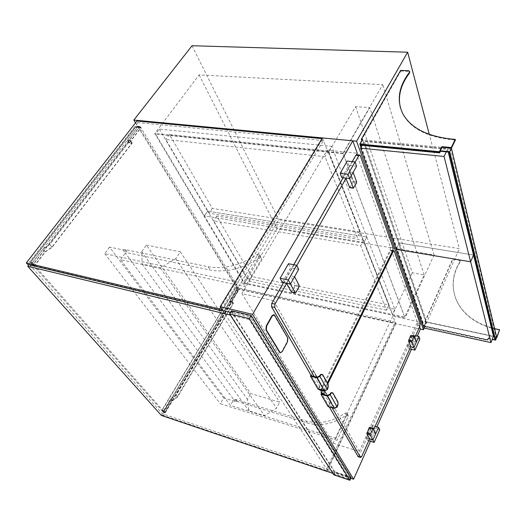 <?xml version="1.0" encoding="UTF-8"?>
<svg xmlns="http://www.w3.org/2000/svg" width="526" height="526" viewBox="0 0 526 526"><rect width="100%" height="100%" fill="white"/><g stroke="black" fill="none" stroke-linecap="round" stroke-linejoin="round"><path stroke-width="0.39" stroke-dasharray="2.63 1.97" d="M135.517 122.828L237.226 288.932L278.767 219.769L459.362 248.64L429.288 134.38M424.232 328.046L459.362 248.64M237.226 288.932L420.419 329.072L395.776 323.674L392.81 316.172L333.083 443.201L241.881 293.6L273.658 300.648L356.477 154.664M192.036 45.723L278.767 219.769M343.011 153.244L154.756 133.584L244.281 283.56L405.092 317.934L343.011 153.244L382.75 84.686L199.104 74.876L154.756 133.584M199.104 74.876L277.064 228.705L434.101 254.906L382.75 84.686M434.101 254.906L405.092 317.934M277.064 228.705L244.281 283.56M241.881 293.6L327.211 150.153L357.266 153.263M322.385 137.937L327.211 150.153M222.748 310.596L327.481 470.428L395.776 323.674M370.501 441.268L376.892 426.902M411.417 349.303L417.296 336.088M419.597 326.784L417.703 321.511L392.81 316.172M333.083 443.201L359.278 451.479L417.703 321.511M359.278 451.479L273.658 300.648M327.481 470.428L350.783 478.285M343.103 153.671L328.632 152.152L392.672 314.548L404.731 317.125L343.103 153.671L369.778 107.626L355.609 106.633L328.632 152.152M355.609 106.633L412.338 272.784L424.173 274.934L404.731 317.125M424.173 274.934L369.778 107.626M412.338 272.784L392.672 314.548M328.27 152.119L155.617 134.031L204.423 215.903L363.926 242.427L328.27 152.119L331.682 146.366L159.352 129.087L155.617 134.031M159.352 129.087L207.599 211.123L366.793 236.917L363.926 242.427L204.423 215.903L244.393 282.935L392.37 314.489L363.926 242.427L366.793 236.917L331.682 146.366M247.135 278.346L394.842 309.249L366.793 236.917L207.599 211.123L204.423 215.903L207.599 211.123L247.135 278.346L244.393 282.935M360.297 231.979L328.395 151.028L169.484 134.518L212.313 208.408L360.297 231.979L357.391 237.476L325.002 156.741L165.789 139.489L209.131 213.227L357.391 237.476M169.484 134.518L165.789 139.489M328.395 151.028L325.002 156.741M212.313 208.408L209.131 213.227M335.864 438.309L347.101 414.396L346.897 413.088L345.109 413.094C332.353 421.924 319.328 424.554 306.027 420.978L235.891 399.53L233.735 399.523L125.3 253.059L127.884 252.868L210.216 270.055C226.147 272.83 242.473 268.766 259.173 257.871L261.383 257.701L261.507 259.127L245.109 286.657L120.566 259.752L230.447 405.434L335.864 438.309L337.061 440.308L220.335 403.771L223.616 397.939L235.201 401.502L237.351 401.509L307.302 422.989C320.564 426.573 333.543 423.956 346.246 415.152L348.028 415.152L348.232 416.46L337.061 440.308M109.52 247.095L104.74 253.71L243.091 283.277L259.607 255.689L259.489 254.262L257.273 254.433C240.481 265.374 224.089 269.47 208.099 266.728L125.536 249.679L122.946 249.876L109.52 247.095L223.616 397.939M243.091 283.277L245.109 286.657M104.74 253.71L220.335 403.771M122.946 249.876L125.3 253.059L120.566 259.752M235.201 401.502L233.735 399.523L230.447 405.434M146.373 245.057L180.319 251.809L175.737 258.707L160.305 267.958L142.138 264.039L141.744 251.73L146.373 245.057L250.652 393.527L279.687 402.173L276.518 408.242L264.558 415.731L249.008 410.885L247.43 399.431L250.652 393.527M180.319 251.809L279.687 402.173M175.737 258.707L276.518 408.242M160.305 267.958L264.558 415.731M142.138 264.039L249.008 410.885M141.744 251.73L247.43 399.431M220.657 307.414L322.688 138.713L321.958 138.64M221.762 309.104L323.424 140.567L322.688 138.713M323.424 140.567L137.937 122.637L136.944 121M137.937 122.637L27.668 264.44M326.639 471.283L395.591 323.207L239.304 289.011L163.191 416.079M395.151 322.096L238.666 287.965L162.363 415.145L326.002 470.375L395.151 322.096L395.591 323.207M326.002 470.375L326.587 471.263M162.363 415.145L163.145 416.02M238.666 287.965L239.304 289.011M231.387 310.794L335.049 472.236L351.079 477.628M333.852 474.84L335.049 472.236M231.335 311.458L334.799 472.401L350.507 477.693L250.777 316.08L231.335 311.458L229.954 313.779L333.898 474.353L334.799 472.401M333.898 474.353L349.619 479.673L249.409 318.447L250.777 316.08M249.409 318.447L229.954 313.779M349.619 479.673L350.507 477.693M332.925 473.407L348.153 478.555L249.081 319.571L250.448 317.211L230.408 312.431M221.098 310.209L29.186 264.387L162.37 413.778L349.047 476.569L250.448 317.211M28.917 264.736L29.186 264.387M249.081 319.571L230.296 315.048M161.383 415.422L162.37 413.778M348.153 478.555L349.047 476.569M237.818 287.268L236.398 286.959L162.126 410.3L163.593 410.786L170.654 399.03L175.888 395.151L231.881 301.654L229.5 301.109L237.818 287.268L237.653 291.082L164.816 412.627L32.296 262.908L137.26 127.47L135.636 127.305L138.082 126.49L139.212 127.529L236.536 286.736L236.24 290.766L163.356 412.141L30.639 262.52L135.636 127.305L30.883 262.204L32.54 262.599L42.889 249.245L49.74 244.577L130.034 140.613L127.312 140.304L137.26 127.47L135.636 127.305L137.838 126.569L138.857 127.509L140.475 127.673L139.462 126.733L137.26 127.47L139.706 126.654L138.082 126.49M32.296 262.908L30.639 262.52M164.816 412.627L163.356 412.141M139.212 127.529L140.83 127.693L237.956 287.038L236.536 286.736M229.5 301.109L230.605 302.844L237.653 291.082L237.956 287.038M140.83 127.693L139.706 126.654M32.349 262.717L42.882 249.127L49.74 244.458L130.336 140.113L127.608 139.811L137.365 127.226L135.195 127.009L30.14 262.198L32.349 262.717L34.821 265.512L45.282 251.941L42.882 249.127M45.282 251.941L52.107 247.286L132.21 143.085L129.488 142.776L141.106 127.719L138.943 127.502L32.612 264.986L30.14 262.198M32.612 264.986L34.821 265.512M135.195 127.009L137.641 126.194L138.779 127.233L140.942 127.45L139.804 126.404L137.365 127.226M129.488 142.776L127.608 139.811M132.21 143.085L130.336 140.113M52.107 247.286L49.74 244.458M33.131 264.736L34.782 265.13L45.072 251.796L51.89 247.141L131.743 143.309L129.021 143L140.639 127.943L139.022 127.779L33.131 264.736L30.883 262.204M45.072 251.796L42.889 249.245M34.782 265.13L32.54 262.599M129.021 143L127.312 140.304M131.743 143.309L130.034 140.613M51.89 247.141L49.74 244.577M165.197 412.864L172.344 400.924L177.558 397.058L233.465 303.39L231.092 302.838L238.002 291.305L236.115 290.891L163.251 412.213L165.197 412.864L163.671 411.141L170.858 399.181L172.344 400.924M170.858 399.181L176.085 395.302L232.255 301.477L229.882 300.931L238.193 287.091L236.299 286.683L161.719 410.49L163.671 411.141M161.719 410.49L163.251 412.213M236.299 286.683L238.298 287.268L238.002 291.305M236.115 290.891L236.411 286.861M229.882 300.931L231.092 302.838M232.255 301.477L233.465 303.39M176.085 395.302L177.558 397.058M163.593 410.786L164.98 412.351L172.009 400.615L177.223 396.749L232.979 303.39L230.605 302.844M170.654 399.03L172.009 400.615M162.126 410.3L163.52 411.865L164.98 412.351M236.398 286.959L236.24 290.766L237.653 291.082L236.24 290.766L163.52 411.865M231.881 301.654L232.979 303.39M175.888 395.151L177.223 396.749M320.025 390.18L320.952 389.207L390.147 250.028L390.423 247.404L356.852 154.723M352.236 161.627L343.051 177.808M293.725 264.729L283.58 282.6M355.116 162.212L345.944 178.452M296.756 265.551L286.624 283.488M321.991 374.407L327.336 383.73C327.941 385.163 327.797 386.991 326.902 389.207L324.41 390.384L318.848 388.832L311.267 375.682L319.262 389.549M314.213 376.478L322.149 390.358M323.365 390.7L327.343 382.908M311.267 375.682L313.634 371.047L321.13 384.256L320.59 384.105L318.039 389.207M313.634 371.047L313.082 370.902L320.59 384.105M313.082 370.902L310.938 375.104M319.486 376.024L326.902 389.207M316.935 377.221L324.41 390.384M318.848 388.832L321.13 384.256M282.304 282.337L290.576 267.8L288.472 263.717M298.689 269.378L290.576 267.8M341.828 177.656L348.81 165.381L347.193 161.074M356.595 166.255L348.81 165.381M294.599 276.656L290.622 275.861L286.473 283.198M291.516 292.14L295.099 286.019L295.217 284.665L290.622 275.861M353.143 172.403L349.323 171.956L345.825 178.15M349.757 187.697L352.729 182.568L352.854 181.292L349.323 171.956M400.641 70.392L400.819 71.03L361.605 139.811M362.519 139.291L362.743 139.916L362.19 139.87M496.669 337.37L489.489 335.838L487.727 340.335L424.048 326.528L425.942 322.26L425.021 322.063L424.89 321.682L425.81 321.879L362.743 139.916L360.04 144.663L362.743 139.916L442.044 147.333M400.51 108.093L402.771 113.912C410.418 128.272 426.724 136.878 451.689 139.719L455.398 140.041M400.819 71.03L408.597 71.372L409.787 71.97M425.021 322.063L452.886 259.279L459.224 260.337L460.224 261.041L460.112 261.974C452.255 274.776 451.117 287.761 456.706 300.938C463.616 315.298 476.97 324.825 496.768 329.513L499.7 330.124M424.89 321.682L452.774 258.877L459.119 259.943L459.224 260.337M452.774 258.877L452.886 259.279M494.795 328.704C475.958 323.773 463.222 314.39 456.588 300.55C451.006 287.374 452.143 274.381 460.007 261.573L460.112 260.64L459.119 259.943M489.39 335.45L425.81 321.879L423.917 326.153L487.628 339.947L489.489 335.838M361.323 146.754L424.278 325.969L487.556 339.658L487.727 340.335M487.556 339.658L488.108 338.251L487.628 339.947L423.917 326.153L424.048 326.528M360.981 147.352L423.917 326.153L425.942 322.26M488.181 338.54L492.218 339.408M494.269 336.673L496.057 337.054L450.657 149.114L449.184 152.132M496.057 337.054L495.019 339.737M424.278 325.969L426.001 322.096L363.216 140.889L450.657 149.114M360.777 145.189L363.216 140.889M426.001 322.096L493.355 336.476M488.108 338.251L492.316 339.158M424.002 328L426.671 321.971L493.454 336.219M448.244 152.04L447.573 149.312L364.334 141.448L399.385 242.959L396.242 249.337L399.385 242.959L473.518 255.018L399.385 242.959L426.671 321.971M280.358 352.841L281.772 351.624L287.13 341.696L287.452 337.942L273.776 314.653M394.842 309.249L392.37 314.489M389.056 304.955L363.551 240.237L216.745 216.048L251.809 276.538L389.056 304.955L386.557 310.189L360.691 245.708L213.609 220.848L249.054 281.16L386.557 310.189M216.745 216.048L213.609 220.848M363.551 240.237L360.691 245.708M251.809 276.538L249.054 281.16M321.241 390.522L390.496 250.981L391.383 250.383L391.627 250.744L417.716 323.194L417.46 325.495L359.067 455.733L358.219 456.726M414.79 337.567L410.753 346.608M373.677 429.683L369.581 438.862M329.302 406.979L321.78 393.921L324.036 389.372L323.497 389.22L321.452 393.356M332.123 407.795L324.654 394.737M324.272 390.95L327.823 383.77M337.173 407.078L336.416 406.861L334.326 407.841L328.895 406.269L331.071 401.772L324.036 389.372M331.071 401.772L330.545 401.627L323.497 389.22M330.545 401.627L328.112 406.631M336.416 406.861L336.739 406.703C337.6 404.533 337.745 402.771 337.173 401.417L332.195 392.705M336.739 406.703L329.782 394.329M334.326 407.841L327.31 395.486M328.895 406.269L321.78 393.921M375.742 433.68L372.493 432.701L369.666 439.032M369.666 427.316L372.493 432.701M366.267 437.994L371.908 425.429L373.144 427.829L367.542 440.361L366.267 437.994L369.522 438.986M375.15 426.389L371.908 425.429M379.746 429.788L373.144 427.829M368.746 440.729L367.542 440.361M416.428 341.959L413.305 341.243L410.826 346.792M411.016 335.279L413.305 341.243M407.545 346.029L412.496 335.009L413.482 337.639L408.564 348.633L407.545 346.029L410.688 346.759M415.619 335.713L412.496 335.009M419.84 339.079L413.482 337.639M409.728 348.909L408.564 348.633M446.324 151.856L447.573 149.312M362.131 145.321L364.334 141.448M259.607 255.689L261.507 259.127M257.273 254.433L259.173 257.871M208.099 266.728L210.216 270.055M125.536 249.679L127.884 252.868M124.537 249.751L126.891 252.94M347.101 414.396L348.232 416.46M345.109 413.094L346.246 415.152M306.027 420.978L307.302 422.989M235.891 399.53L237.351 401.509M235.063 399.53L236.522 401.509M236.509 287.137L237.923 287.446M360.257 155.611L357.253 155.295M323.832 390.009L320.952 389.207M392.869 250.481L390.147 250.028M393.152 247.858L390.423 247.404M327.882 383.881L327.336 383.73M322.425 374.906L322.984 375.058M326.567 389.372L327.343 389.588M295.842 292.614L291.897 291.779M299.044 286.841L295.099 286.019M299.162 285.48L295.217 284.665M353.807 187.92L350.02 187.434M356.51 183.035L352.729 182.568M356.635 181.759L352.854 181.292M451.532 139.055L451.689 139.719M408.426 70.727L408.597 71.372M460.007 261.573L460.112 261.974M496.675 329.125L496.768 329.513M274.605 315.186L274.21 315.094M282.153 351.723L281.772 351.624M287.518 341.788L287.13 341.696M287.834 338.034L287.452 337.942M420.195 323.727L417.716 323.194M419.939 326.035L417.46 325.495M361.678 456.568L359.067 455.733M324.312 390.857L321.439 390.055M392.462 251.31L390.496 250.981M394.342 251.204L391.627 250.744M337.173 401.417L337.712 401.568M333.109 393.284L332.563 393.132M372.987 428.342L369.706 427.368M414.238 336.094L411.089 335.384M259.489 254.262L261.383 257.701M346.897 413.088L348.028 415.152M139.804 126.404L137.641 126.194M139.462 126.733L137.838 126.569M359.863 155.038L359.442 154.992M322.708 374.69L322.155 374.545M402.587 113.268L402.771 113.912M460.112 260.64L460.224 261.041M456.588 300.55L456.706 300.938M274.368 314.883L273.974 314.791M392.804 250.619L391.383 250.383M332.327 392.81L332.866 392.961"/><path stroke-width="0.79" d="M417.296 336.088L420.419 329.072L423.483 329.743L424.232 328.046M429.288 134.38L407.657 52.212L192.036 45.723L133.821 120.066L135.517 122.828M423.483 329.743L356.602 141.178L407.657 52.212M356.602 141.178L133.821 120.066M356.477 154.664L357.266 153.263L352.801 140.823L322.385 137.937L220.197 306.711L222.748 310.596M350.783 478.285L353.61 479.232L252.605 314.364L220.197 306.711M252.605 314.364L352.801 140.823M353.61 479.232L370.501 441.268M376.892 426.902L411.417 349.303M420.419 329.072L419.597 326.784M321.958 138.64L136.944 121L26.3 262.908L27.668 264.44L220.841 310.629L219.73 308.946L220.657 307.414M220.841 310.629L221.762 309.104M26.3 262.908L219.73 308.946M163.145 416.02L326.626 471.322M229.54 313.89L333.852 474.84L349.895 480.277L351.079 477.628L251.231 315.501L231.387 310.794L229.54 313.89L249.409 318.657L251.231 315.501M349.895 480.277L249.409 318.657M230.408 312.431L221.098 310.209M230.296 315.048L27.733 266.268L28.917 264.736M27.733 266.268L161.383 415.422L332.925 473.407M359.442 154.992L356.852 154.723L355.852 155.249L352.236 161.627M327.343 382.908L392.869 250.481L393.152 247.858L360.257 155.611L359.863 155.038L358.87 155.571L355.116 162.212M343.051 177.808L293.725 264.729M283.58 282.6L271.784 303.384L271.515 306.697L311.267 375.682L316.935 377.221L319.486 376.024C320.354 374.538 321.189 373.999 321.991 374.407M345.944 178.452L296.756 265.551M286.624 283.488L274.98 304.107L274.71 307.421L314.213 376.478M319.262 389.549L320.025 390.18M322.149 390.358L322.471 390.871L323.365 390.7M310.938 375.104L310.445 376.07L318.039 389.207L324.378 390.982L327.343 389.588C328.329 387.307 328.507 385.407 327.882 383.881L322.708 374.69C321.84 374.045 320.913 374.611 319.926 376.392L327.343 389.588M310.445 376.07L316.895 377.819L324.378 390.982M316.895 377.819L319.926 376.392L319.144 376.182M296.618 265.282L288.32 279.97L290.464 284.027L298.689 269.378L296.618 265.282L288.472 263.717L280.128 278.3L282.304 282.337L290.464 284.027L286.473 283.198L291.516 292.14M288.32 279.97L280.128 278.3M355.011 161.936L348.021 174.31L349.658 178.616L356.595 166.255L355.011 161.936L347.193 161.074L340.158 173.376L341.828 177.656L349.658 178.616L345.825 178.15L349.757 187.697M348.021 174.31L340.158 173.376M294.599 276.656L290.464 284.027L295.198 292.929L295.842 292.614L299.044 286.841L299.162 285.48L294.599 276.656M353.143 172.403L349.658 178.616L353.36 188.163L356.51 183.035L356.635 181.759L353.143 172.403M361.382 139.186L362.519 139.291L359.817 144.039L439.368 151.725L441.879 146.675L451.249 147.55L455.24 139.377L451.532 139.055C426.547 136.221 410.234 127.627 402.587 113.268C396.525 100.065 398.8 86.409 409.419 72.299L409.616 71.326L408.426 70.727L400.641 70.392L361.382 139.186L361.605 139.811L362.19 139.87M359.817 144.039L360.04 144.663L439.539 152.382L439.664 152.869L360.777 145.189L361.323 146.754M439.368 151.725L439.539 152.382L360.04 144.663L360.981 147.352M441.879 146.675L442.044 147.333L439.539 152.382L440.321 150.798L440.446 151.291L449.184 152.132L495.019 339.737L492.316 339.158M451.249 147.55L451.413 148.207L442.044 147.333L451.413 148.207L449.71 151.698L495.597 340.138L499.608 329.736L494.795 328.704M455.24 139.377L455.398 140.041L451.413 148.207L496.669 337.37M409.675 71.549L409.59 72.943C400.648 84.752 397.617 96.468 400.51 108.093M499.608 329.736L496.892 337.416M449.71 151.698L440.321 150.798M492.218 339.408L495.597 340.138M493.355 336.476L494.269 336.673M439.664 152.869L440.446 151.291M490.982 342.59L470.619 261.784L396.242 249.337L424.002 328L490.982 342.59L493.454 336.219L448.244 152.04M444.069 156.452L360.534 148.141L396.242 249.337L470.619 261.784L473.518 255.018L470.619 261.784L444.069 156.452L446.324 151.856M273.776 314.653L271.975 315.725L266.268 325.877L265.946 329.828L279.635 352.387L280.358 352.841M274.605 315.186L274.368 314.883L272.369 315.817L266.662 325.975L266.347 329.927L280.194 352.722L282.153 351.723L287.518 341.788L287.834 338.034L274.605 315.186M327.823 383.77L393.211 251.441L394.099 250.836L420.195 323.727L419.939 326.035L414.79 337.567M410.753 346.608L373.677 429.683M369.581 438.862L361.678 456.568L360.553 457.469L332.123 407.795M358.219 456.726L329.302 406.979M332.195 392.705C331.439 392.291 330.63 392.837 329.782 394.329L327.31 395.486L321.78 393.921L321.176 392.869L321.241 390.522M324.654 394.737L324.049 393.678L324.272 390.95M321.452 393.356L320.985 394.296L327.277 396.078L330.216 394.697C331.163 392.935 332.044 392.357 332.866 392.961L337.712 401.568C338.297 403.015 338.113 404.849 337.173 407.078L330.216 394.697L329.447 394.48M327.277 396.078L334.299 408.432L328.112 406.631L320.985 394.296M334.299 408.432L337.173 407.078M369.522 438.986L372.927 440.025L378.536 427.382L379.746 429.788L374.177 442.392L370.126 434.732L372.947 428.282L375.742 433.68L372.927 440.025L369.666 439.032L366.846 433.74L369.219 427.671L369.666 427.316L372.829 428.249M378.536 427.382L375.15 426.389M374.177 442.392L368.746 440.729M410.688 346.759L413.962 347.522L418.88 336.443L419.84 339.079L414.955 350.132L411.74 341.683L414.172 335.989L416.428 341.959L413.962 347.522L410.826 346.792L408.577 340.96L410.668 335.562L414.08 335.969M418.88 336.443L415.619 335.713M414.955 350.132L409.728 348.909M360.534 148.141L362.131 145.321M358.87 155.571L355.852 155.249M274.98 304.107L271.784 303.384M274.71 307.421L271.515 306.697M322.346 390.706L319.46 389.897M295.106 292.798L291.148 291.956M353.209 187.946L349.415 187.46M409.419 72.299L409.59 72.943M272.369 315.817L271.975 315.725M266.662 325.975L266.268 325.877M266.347 329.927L265.946 329.828M280.016 352.492L279.635 352.387M360.474 457.37L357.858 456.529M324.049 393.678L321.176 392.869M393.211 251.441L392.462 251.31M370.126 434.732L366.846 433.74M370.238 433.694L366.951 432.701M372.493 428.644L369.219 427.671M411.74 341.683L408.577 340.96M411.851 340.69L408.689 339.967M413.824 336.272L410.668 335.562M322.471 390.871L319.584 390.062M295.198 292.929L291.246 292.088M353.36 188.163L349.566 187.67M280.194 352.722L279.812 352.617M360.553 457.469L357.936 456.634M393.803 250.79L392.804 250.619"/></g></svg>
